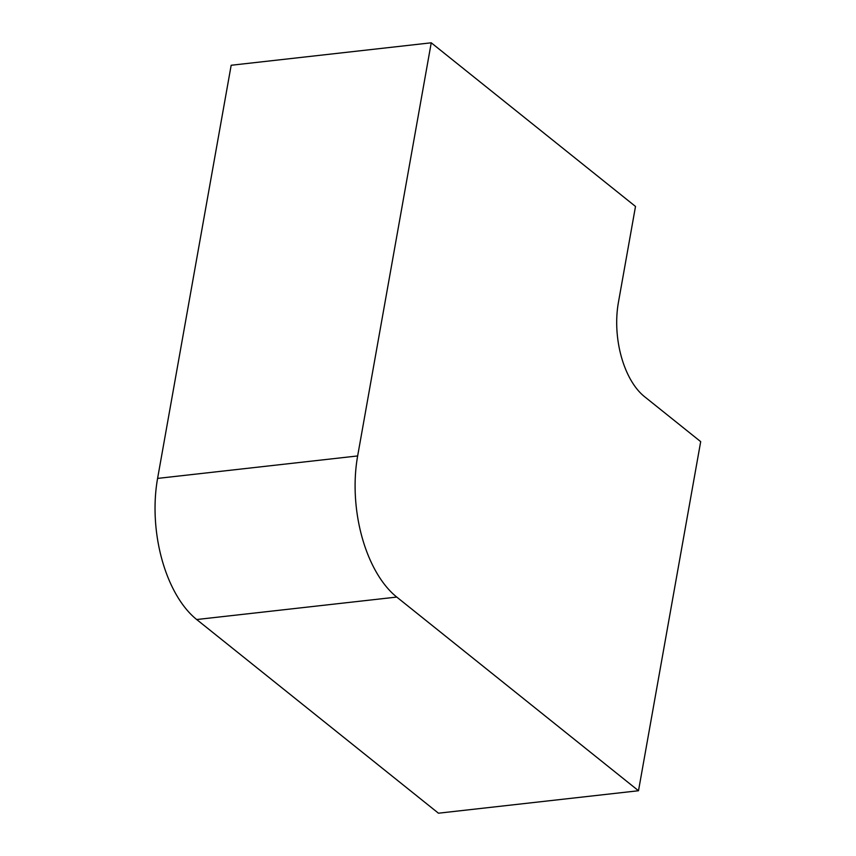 <?xml version="1.0" encoding="UTF-8"?>
<svg xmlns="http://www.w3.org/2000/svg" width="856" height="856" viewBox="0 0 856 856"><rect width="100%" height="100%" fill="white"/><g stroke="black" fill="none" stroke-linecap="round" stroke-linejoin="round"><path stroke-width="1.28" d="M196.687 619.53L438.443 813.2L638.501 790.741L700.69 441.643L644.461 396.606A71.059 38.606 -96.4 0 1 618.396 302.521L635.505 206.446L431.242 42.8L231.174 65.259L157.59 478.408A106.583 57.908 83.6 0 0 196.687 619.53L396.756 597.071L638.501 790.741M431.242 42.8L357.648 455.948A106.583 57.908 83.6 0 0 396.756 597.071M357.648 455.948L157.59 478.408"/></g></svg>
